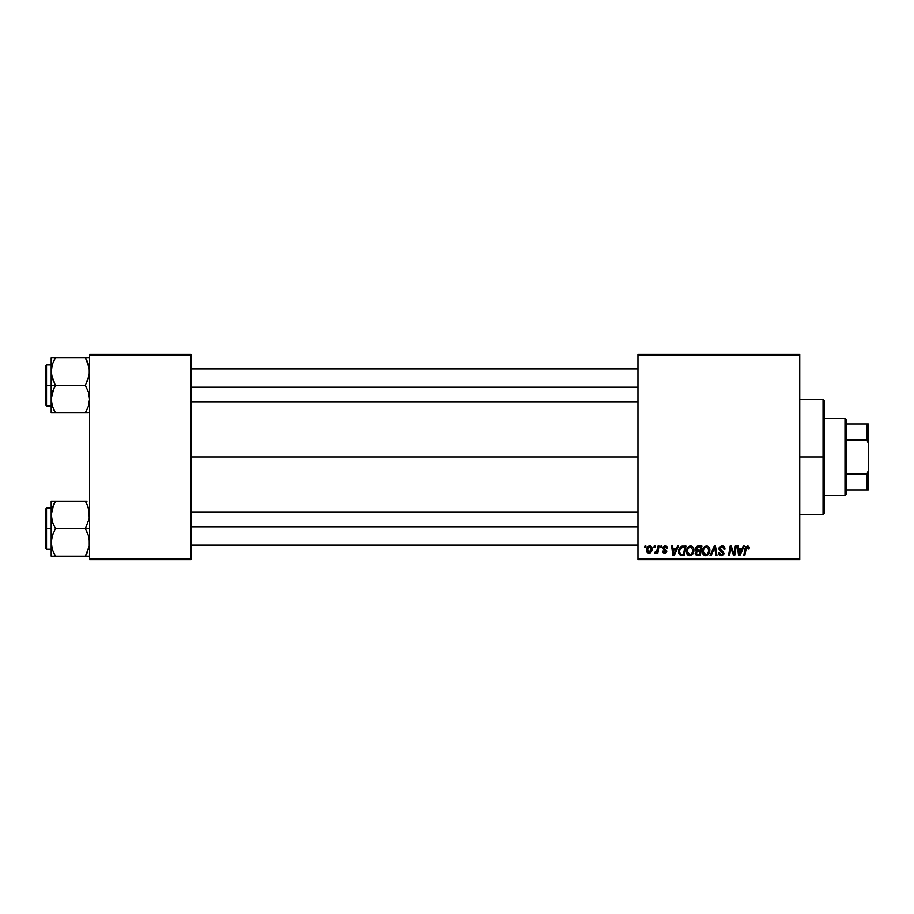 <?xml version="1.0" encoding="UTF-8"?>
<svg xmlns="http://www.w3.org/2000/svg" width="914" height="914" viewBox="0 0 914 914"><rect width="100%" height="100%" fill="white"/><g stroke="black" fill="none" stroke-linecap="round" stroke-linejoin="round"><path stroke-width="1.37" d="M191.026 457L637.972 457L191.026 457M637.972 559.825L799.75 559.825L799.75 558.454L637.972 558.454L637.972 355.546L799.75 355.546L799.75 558.454L799.75 354.175L637.972 354.175L799.75 354.175L799.75 355.546L637.972 355.546L637.972 354.175L637.972 558.454L799.75 558.454L799.75 559.825L637.972 559.825L637.972 558.454L637.972 559.825M660.902 546.115L660.673 547.486L661.69 547.486L661.907 546.115L660.902 546.115L661.907 546.115L660.902 546.115L660.673 547.486L661.69 547.486L661.907 546.115L661.69 547.486L660.673 547.486L660.902 546.115M654.173 546.115L653.944 547.486L654.961 547.486L655.167 546.115L654.173 546.115L655.167 546.115L654.173 546.115L653.944 547.486L654.961 547.486L655.167 546.115L654.961 547.486L653.944 547.486L654.173 546.115M690.641 545.989L688.071 547.143L686.517 550.605L687.214 554.455L689.396 555.815L692.344 554.695L693.863 551.268L693.235 547.497L690.641 545.989C687.831 546.652 686.437 548.514 686.46 551.565C686.391 553.998 687.488 555.415 689.773 555.838L692.618 554.387L693.932 550.137C693.943 547.772 692.846 546.389 690.641 545.989L690.824 546.001M677.525 546.115L676.349 548.731L672.944 548.731L672.624 546.115L671.619 546.115L672.933 555.712L674.155 555.712L678.611 546.115L677.525 546.115L678.611 546.115L677.525 546.115L676.349 548.731L672.944 548.731L672.624 546.115L671.619 546.115L672.933 555.712L674.155 555.712L678.611 546.115L674.155 555.712L672.933 555.712L671.619 546.115L672.624 546.115M698.067 546.115L695.508 548L695.371 549.702L696.502 551.039L695.246 554.055L696.502 555.552L700.284 555.712L701.906 546.115L698.067 546.115L701.906 546.115L698.067 546.115L695.303 549.097L696.502 551.039L695.177 553.381L696.502 555.552L700.284 555.712L701.906 546.115L700.284 555.712L696.342 555.484M711.092 555.712L710.018 555.712L714.211 546.115L710.018 555.712L711.092 555.712L714.691 547.486L715.948 555.712L716.953 555.712L715.479 546.115L714.211 546.115L715.479 546.115L714.211 546.115L710.018 555.712L711.092 555.712L714.691 547.486L715.948 555.712L716.953 555.712L715.479 546.115L716.953 555.712L715.948 555.712M749.274 548.103L748.12 546.115L745.618 546.835L743.768 555.712L744.784 555.712L746.418 547.475L747.675 547.189L748.189 549.108L749.183 548.983L747.309 545.989L744.956 548.674L743.768 555.712L744.784 555.712L745.938 548.914L747.241 547.109L748.189 549.108L749.183 548.983L748.189 549.108L748.223 547.84M733.793 553.587L735.302 546.115L733.965 554.25L731.2 546.115L730.149 546.115L728.527 555.712L729.532 555.712L730.869 547.566L733.622 555.712L734.673 555.712L736.307 546.115L735.302 546.115L736.307 546.115L735.302 546.115L733.965 554.25L731.2 546.115L730.149 546.115L728.527 555.712L729.532 555.712L730.869 547.566L733.622 555.712L734.673 555.712L736.307 546.115L734.673 555.712L733.622 555.712M743.208 546.115L742.031 548.731L738.626 548.731L738.306 546.115L737.301 546.115L738.615 555.712L739.837 555.712L744.293 546.115L743.208 546.115L744.293 546.115L743.208 546.115L742.031 548.731L738.626 548.731L738.306 546.115L737.301 546.115L738.615 555.712L739.837 555.712L744.293 546.115L739.837 555.712L738.615 555.712L737.301 546.115L738.306 546.115M721.991 545.989L719.866 546.743L719.01 549.245L719.764 550.799L722.768 552.662L722.905 553.793L720.963 554.695L719.489 552.742L718.484 552.844L719.272 555.072L722.311 555.689L723.934 553.815L723.305 551.599L720.129 549.371L720.335 547.737L722.448 547.155L723.648 547.829L723.968 549.36L724.962 548.926L724.288 546.858L721.991 545.989L718.987 548.811L722.974 553.347L721.317 554.718L719.489 552.742L718.484 552.844L721.283 555.838L723.968 553.29L719.981 548.72L721.934 547.109L723.717 547.943L723.968 549.36L724.973 549.234C724.996 547.178 724.014 546.104 721.991 545.989M706.591 545.989L704.02 547.143L702.466 550.605L703.163 554.455L705.345 555.815L708.304 554.695L709.824 551.268L709.093 547.337L706.591 545.989C703.78 546.652 702.386 548.514 702.409 551.565C702.34 553.998 703.449 555.415 705.722 555.838L708.567 554.387L709.892 550.137C709.904 547.772 708.807 546.389 706.591 545.989L706.773 546.001M667.631 548.354L666.192 546.126L664.398 546.104L663.084 547.166L663.187 549.006L665.746 551.096L664.718 552.342L663.393 550.971L662.399 551.096L662.89 552.524L664.455 553.21L666.157 552.684L666.74 550.879L664.101 548.537L663.998 547.475L665.575 546.903L666.637 548.606L667.631 548.354L665.255 545.989L662.901 548.012L665.666 550.822L664.718 552.342L663.393 550.971L662.399 551.096L664.672 553.221L666.763 551.233L663.895 547.932L665.209 546.858L666.637 548.606L667.631 548.48L666.626 548.286M681.764 546.286L683.112 546.115L680.519 546.96L678.988 549.36L678.828 553.518L680.439 555.495L684.335 555.712L685.957 546.115L681.57 546.344L678.599 551.782L680.713 555.586L684.335 555.712L685.957 546.115L684.335 555.712L680.873 555.621M649.683 545.989L647.66 546.972L646.609 549.565L647.101 552.296L648.632 553.21L650.974 552.227L652.013 549.531L651.476 546.846L649.683 545.989C647.546 546.526 646.506 547.966 646.575 550.297L648.894 553.221C651.099 552.684 652.15 551.211 652.059 548.766L649.683 545.989M656.949 551.907L654.801 552.97L655.475 553.221L654.801 552.97L655.201 551.873L654.801 552.97L655.475 553.221L657.097 551.656L656.846 553.096L657.851 553.096L659.028 546.115L658.023 546.115L656.675 551.439L655.189 551.873M644.953 546.115L644.724 547.486L645.741 547.486L645.947 546.115L644.953 546.115L645.947 546.115L644.953 546.115L644.724 547.486L645.741 547.486L645.947 546.115L645.741 547.486L644.724 547.486L644.953 546.115M89.572 559.825L191.026 559.825L191.026 558.454L89.572 558.454L89.572 355.546L191.026 355.546L191.026 558.454L191.026 354.175L89.572 354.175L191.026 354.175L191.026 355.546L89.572 355.546L89.572 354.175L89.572 558.454L191.026 558.454L191.026 559.825L89.572 559.825L89.572 558.454L89.572 559.825M731.977 551.188L731.737 550.491M731.508 549.828L730.994 548.046M730.514 550.091L729.532 555.712L728.527 555.712L730.149 546.115L731.2 546.115L733.405 552.284M734.022 553.678L733.965 554.25M739.106 552.273L738.763 549.851L741.483 549.851L739.369 554.661L740.157 552.696L739.369 554.661L738.763 549.851L741.483 549.851L740.157 552.696M747.675 547.189L748.189 549.108L747.092 547.12M745.973 548.674L744.784 555.712L743.768 555.712L744.956 548.674M749 546.858L749.251 547.703M722.311 546.001L723.225 546.172M724.973 549.234L723.968 549.36M722.448 547.155L723.979 549.051L723.568 547.726M721.272 550.297L720.609 549.885M721.637 550.502L722.837 551.188M723.934 553.804L723.557 554.775M720.712 555.792L718.93 554.638M718.701 554.17L718.495 553.336M718.484 553.05L719.489 552.742M719.775 553.975L720.598 554.604M720.963 554.695L721.626 554.695M722.905 553.793L722.186 552.216M722.974 553.347L720.883 551.496M719.204 547.669L720.026 546.618M715.022 550L714.485 547.977M714.691 547.486L713.868 549.44M709.447 547.977L709.847 549.405M709.595 552.376L709.036 553.724M704.568 555.621L705.722 555.838M703.163 554.444L702.809 553.793M702.569 553.05L702.443 552.33M702.409 551.565L702.466 550.616M703.711 547.509L704.363 546.835M706.054 554.695L707.79 553.644L705.757 554.718L703.403 551.668C703.346 549.28 704.386 547.76 706.522 547.109L708.887 550.091L707.79 553.644L706.716 554.501M704.306 554.124L703.483 552.513M708.613 552.136L708.076 553.267M704.317 548.457L704.865 547.806M708.761 549.04L708.887 550.091M695.474 554.684L695.246 554.067M695.177 553.381L696.502 551.039M696.205 550.891L695.588 550.262M696.491 546.641L697.508 546.172M696.308 552.604L696.902 551.873L696.422 554.17L696.479 552.273M696.731 551.999L697.93 551.61M697.759 554.592L699.473 554.592L699.975 551.599L698.353 551.599L699.975 551.599L699.473 554.592L697.759 554.592L696.182 553.336M698.045 550.479L700.158 550.479L700.707 547.235L698.844 547.235L700.707 547.235L700.158 550.479L696.388 549.702M696.411 549.76L697.862 547.292M696.331 548.754L696.845 547.76M666.58 547.966L665.209 546.858L663.895 547.932L664.558 548.914M663.918 547.703L664.158 548.594M663.907 547.817L664.101 548.537M666.763 551.233L666.683 551.839M666.157 552.684L665.586 553.05M662.399 551.096L663.484 551.508M664.387 552.319L663.393 550.971L665.061 552.296M664.581 552.342L665.666 550.822L662.901 548.012M664.718 552.342L665.666 550.822L663.404 549.28M665.746 551.588L663.804 549.588M665.769 551.382L664.844 550.205M663.073 547.2L663.621 546.492M665.723 546.024L666.729 546.389M667.563 547.635L667.266 546.926M673.424 552.273L673.081 549.851L675.8 549.851L673.675 554.661L674.475 552.696L673.675 554.661L673.081 549.851L675.8 549.851L674.475 552.696M681.638 555.712L680.713 555.586M678.702 552.959L678.622 552.376M678.736 550.342L678.885 549.68M678.988 549.36L679.308 548.606M680.804 554.432L682.061 554.592L680.473 554.25L679.605 551.839C679.536 549.017 680.827 547.486 683.478 547.235L684.757 547.235L683.512 554.592L681.741 554.581M680.473 554.25L679.719 552.97M680.05 549.44L682.724 547.269M682.621 547.292L681.616 547.555M681.056 547.92L680.347 548.811M679.867 549.908L679.708 550.616M679.662 550.856L680.039 549.44M693.498 547.977L693.886 549.394M693.075 553.724L693.84 551.473M689.373 555.815L687.991 555.266M687.214 554.455L686.848 553.793M686.62 553.061L686.494 552.33M687.751 547.509L688.402 546.835M689.716 546.126L690.401 546.001M691.407 554.078L689.807 554.718L687.454 551.668C687.397 549.28 688.436 547.76 690.561 547.109L692.938 550.091L691.829 553.644L689.533 554.695L690.767 554.501M688.345 554.124L687.522 552.513M692.652 552.136L692.115 553.267M690.39 554.638L691.361 554.113M688.368 548.457L688.916 547.806M649.968 546.001L650.562 546.149M652.025 548.251L651.785 547.36M651.682 550.993L651.351 551.679M650.345 552.799L649.283 553.198M646.621 549.474L646.735 548.846M647.992 546.641L648.563 546.264M648.037 551.919L647.603 549.76L649.386 546.903L651.054 548.88L649.214 552.319L647.58 550.034M647.775 548.903L648.334 547.703M650.802 550.514L650.151 551.759M648.689 547.292L649.397 546.892M659.028 546.115L658.023 546.115L659.028 546.115L657.851 553.096L659.028 546.115M656.846 553.096L657.851 553.096L656.846 553.096L657.097 551.656M656.458 552.65L655.772 553.164M655.201 551.873L654.801 552.97M657.417 549.383L655.921 552.067M657.017 550.788L657.235 550.125M658.023 546.115L657.509 548.903M739.369 554.661L739.323 554.067M705.757 554.718L704.728 554.444M705.117 547.612L705.779 547.246M673.675 554.661L673.641 554.067M683.478 547.235L684.757 547.235L683.512 554.592L682.061 554.592M681.341 547.703L682.015 547.406M689.807 554.718L688.779 554.444M689.156 547.612L689.819 547.246M823.057 457L824.428 457L824.428 400.789L824.428 513.211L824.428 457L823.057 457L823.057 399.418L823.057 457L799.75 457L823.057 457L823.057 514.582L823.057 457M51.504 375.128L51.184 385.297L55.457 385.297L52.384 378.625L51.184 371.495L52.372 364.412L55.457 357.705L85.299 357.705L89.252 367.874L89.264 375.071L85.299 385.297L55.457 385.297L51.504 375.128M51.184 364.732L46.523 364.732L46.523 405.862L45.7 405.039L45.7 365.554L45.7 385.297L46.523 385.297L46.523 364.732L46.523 385.297L51.184 385.297L51.184 399.098L52.372 392.003L55.457 385.297L85.299 385.297L88.372 391.969L89.572 399.098L88.384 406.182L85.299 412.888L55.457 412.888L52.384 406.227L51.184 399.098L51.184 412.888L88.384 412.888M51.355 401.749L51.492 402.663M51.892 404.559L51.184 399.098L51.184 412.888L52.384 412.888L51.184 412.888M51.492 412.888L55.457 412.888L53.618 409.358L55.457 412.888L53.743 412.888L55.457 412.888L52.372 406.182M86.087 359.122L85.299 357.705L89.572 357.705L85.299 357.705L88.372 364.366L89.572 371.495L88.384 378.59L85.299 385.297L88.372 391.969L89.572 399.098L88.384 406.182L85.299 412.888L87.013 412.888L85.299 412.888L88.384 406.193L86.487 410.706M89.241 402.788L88.841 404.639M89.401 368.845L89.264 367.931M88.864 366.034L88.372 364.366M87.138 361.236L85.299 357.705L55.457 357.705L52.372 364.4L55.457 357.705L51.184 357.705L51.184 385.297L46.523 385.297L46.523 405.862L46.523 385.297L45.7 385.297L45.7 365.554L46.523 364.732M51.927 365.92L51.504 367.874M45.7 385.297L45.7 405.039L45.7 385.297M53.732 388.587L55.457 385.297L51.184 385.297L51.184 399.098L53.732 388.587M54.257 359.922L55.457 357.705L51.184 357.705L51.184 371.495L51.949 365.84M51.492 357.705L55.457 357.705L52.384 364.366M191.026 387.239L637.972 387.239L191.026 387.239M88.829 365.92L89.241 367.805M51.927 404.673L51.504 402.72M51.355 368.845L51.492 367.896M88.807 404.753L88.384 406.182M89.401 401.749L89.264 402.663M88.384 357.705L89.264 357.705L88.384 357.705M637.972 526.761L191.026 526.761L637.972 526.761M89.252 538.872L89.264 546.069L85.299 556.295L89.264 546.069L89.572 542.505L88.372 535.376L89.252 538.872M87.024 531.994L88.372 535.376L85.299 528.703L55.457 528.703L52.384 522.031L51.184 514.902L53.732 504.402L52.372 507.807L55.457 501.112L53.732 504.391L55.457 501.112L51.184 501.112L51.184 528.703L46.523 528.703L46.523 549.268L46.523 528.703L45.7 528.703L45.7 548.446L45.7 508.961L46.523 508.138L46.523 549.268L45.7 548.446L45.7 528.703L51.184 528.703L51.184 542.505L52.372 535.41L55.457 528.703L85.299 528.703L87.024 531.994M89.572 528.703L85.299 528.703L89.572 528.703M51.355 545.155L51.492 546.104M51.892 547.966L51.184 542.505L51.184 556.295L55.457 556.295L52.384 549.634L51.184 542.505L52.372 535.41L55.457 528.703L52.384 522.031L51.184 514.159M54.669 554.878L55.457 556.295L85.299 556.295L55.457 556.295L52.384 549.634M88.829 548.08L89.241 546.195M89.401 512.251L89.264 511.337M88.864 509.441L89.264 518.478L85.299 528.703L89.264 518.478L89.252 511.28L87.024 504.391L88.384 507.818M87.138 504.665L85.299 501.112L55.457 501.112L85.299 501.112L87.024 504.391L85.299 501.112L87.013 501.112L85.299 501.112L87.024 504.402M51.927 509.327L55.457 501.112L51.492 501.112L55.457 501.112L54.269 503.294M89.572 556.295L88.372 556.295L89.572 556.295M86.933 553.21L85.299 556.295L89.264 556.295M46.523 528.703L46.523 508.138L46.523 528.703M45.7 528.703L45.7 508.961L45.7 528.703M52.384 501.112L51.184 501.112L51.184 556.295L52.384 556.295L51.184 556.295M51.184 514.902L51.504 511.28M51.492 556.295L55.457 556.295L53.743 556.295L55.457 556.295L53.618 552.764M87.138 552.764L85.299 556.295L87.013 556.295L85.299 556.295L86.499 554.078M88.372 549.634L88.807 548.16M88.829 509.327L89.241 511.212M51.927 548.08L51.504 546.126M51.949 509.247L52.372 507.818M51.355 512.251L51.492 511.337M89.401 545.155L89.264 546.069M844.993 418.612L846.364 419.983L846.364 424.096L846.364 419.983L844.993 418.612L824.428 418.612L844.993 418.612L844.993 495.388L824.428 495.388L844.993 495.388L844.993 418.612M846.364 494.017L844.993 495.388L846.364 494.017L846.364 489.904L846.364 494.017M846.364 440.045L846.364 473.955L846.364 424.096L846.364 440.045L866.929 440.045L868.3 443.29L868.3 470.71L866.929 473.955L846.364 473.955L846.364 489.904L846.364 473.955L866.929 473.955L866.929 489.904L868.3 489.904L868.3 470.71L868.3 489.904L866.929 489.904L866.929 473.955L868.3 470.71L868.3 424.096L846.364 424.096L866.929 424.096L866.929 440.045L866.929 424.096L868.3 424.096L868.3 443.29L866.929 440.045L846.364 440.045M846.364 489.904L866.929 489.904L846.364 489.904M799.75 399.418L823.057 399.418L824.428 400.789M799.75 514.582L823.057 514.582L824.428 513.211M51.184 405.862L46.523 405.862M191.026 368.845L637.972 368.845M191.026 401.749L637.972 401.749M637.972 545.155L191.026 545.155M637.972 512.251L191.026 512.251M51.184 549.268L46.523 549.268M51.184 508.138L46.523 508.138"/></g></svg>
